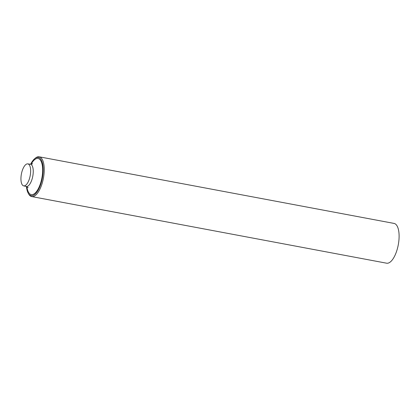 <?xml version="1.0" encoding="UTF-8"?>
<svg xmlns="http://www.w3.org/2000/svg" width="420" height="420" viewBox="0 0 420 420"><rect width="100%" height="100%" fill="white"/><g stroke="black" fill="none" stroke-linecap="round" stroke-linejoin="round"><path stroke-width="0.63" d="M30.634 164.236A19.425 7.77 100.6 0 1 34.624 158.755L35.348 158.151A20.233 8.095 100.6 0 1 39.197 156.807A20.233 8.095 100.6 0 1 41.029 157.778A20.233 8.095 100.6 0 1 42.893 180.632A20.233 8.095 100.6 0 1 31.731 196.581A20.233 8.095 100.6 0 1 29.893 195.61A20.233 8.095 100.6 0 1 28.634 193.935L28.177 193.111A19.425 7.77 100.6 0 1 26.444 186.559M39.197 156.807L394.06 223.419A20.233 8.095 100.6 0 1 395.892 224.39A20.233 8.095 100.6 0 1 397.761 247.238A20.233 8.095 100.6 0 1 386.594 263.193L31.731 196.581M34.624 158.755A19.425 7.77 100.6 0 1 40.079 158.398A19.425 7.77 100.6 0 1 41.26 182.621A19.425 7.77 100.6 0 1 29.389 194.717A19.425 7.77 100.6 0 1 28.177 193.111M22.712 185.335A11.183 4.473 100.6 0 1 21.651 172.83A11.183 4.473 100.6 0 1 27.752 163.874A11.183 4.473 100.6 0 1 28.864 164.425A11.183 4.473 100.6 0 1 29.867 177.177A11.183 4.473 100.6 0 1 23.625 185.85A11.183 4.473 100.6 0 1 22.712 185.335M31.148 164.231A18.375 7.35 100.6 0 1 39.737 159.369A18.375 7.35 100.6 0 1 40.855 182.285A18.375 7.35 100.6 0 1 29.626 193.73A18.375 7.35 100.6 0 1 26.922 186.743M27.752 163.874L30.324 164.204A11.329 4.531 100.6 0 1 31.453 164.766A11.329 4.531 100.6 0 1 32.466 177.686A11.329 4.531 100.6 0 1 26.145 186.47L28.14 187.625M23.625 185.85L26.145 186.47M30.324 164.204L32.676 163.79"/></g></svg>
